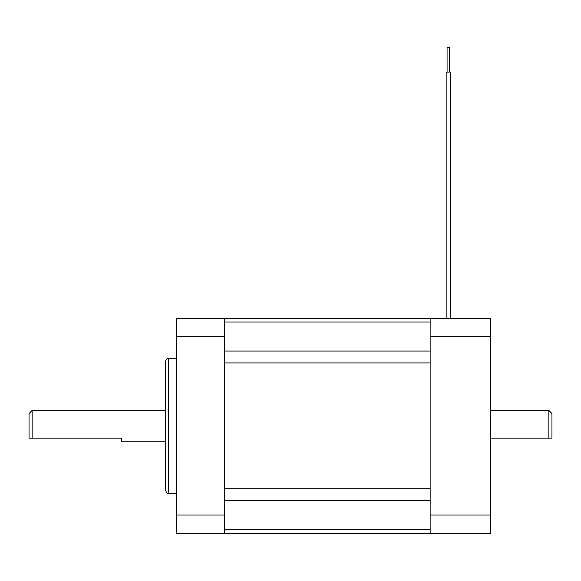 <?xml version="1.0" encoding="UTF-8"?>
<svg xmlns="http://www.w3.org/2000/svg" width="581" height="581" viewBox="0 0 581 581"><rect width="100%" height="100%" fill="white"/><g stroke="black" fill="none" stroke-linecap="round" stroke-linejoin="round"><path stroke-width="0.87" d="M165.621 361.244L165.621 490.429C166.515 492.877 167.546 493.901 168.693 493.509L168.693 358.172C167.524 357.787 166.5 358.818 165.621 361.244M176.689 515.042L176.689 533.496L224.673 533.496L224.673 515.042L176.689 515.042L176.689 336.639L224.673 336.639L224.673 318.185L176.689 318.185L176.689 336.639M224.673 336.639L224.673 515.042M29.05 438.139L32.129 438.139L32.129 410.462L29.05 413.534L29.05 438.139M32.129 438.139L121.327 438.139L121.327 441.219L165.621 441.219M490.429 336.639L490.429 318.185L430.143 318.185L430.143 336.639L490.429 336.639L490.429 515.042L430.143 515.042L430.143 336.639M430.143 515.042L430.143 533.496L490.429 533.496L490.429 515.042M447.079 72.109L447.079 47.504L449.541 47.504L449.541 72.109M446.157 318.185L446.157 72.109L450.464 72.109L450.464 318.185M548.871 438.139L551.95 438.139L551.95 413.534L548.871 410.462L548.871 438.139L490.429 438.139M224.673 488.759L224.673 362.922L430.143 362.922L430.143 488.759L224.673 488.759M430.143 318.185L224.673 318.185M224.673 533.496L430.143 533.496M224.673 322.012L430.143 322.012M224.673 351.055L430.143 351.055M224.673 500.626L430.143 500.626M224.673 529.669L430.143 529.669M176.689 358.172L168.693 358.172M176.689 493.509L168.693 493.509M165.621 410.462L32.129 410.462M490.429 410.462L548.871 410.462"/></g></svg>
